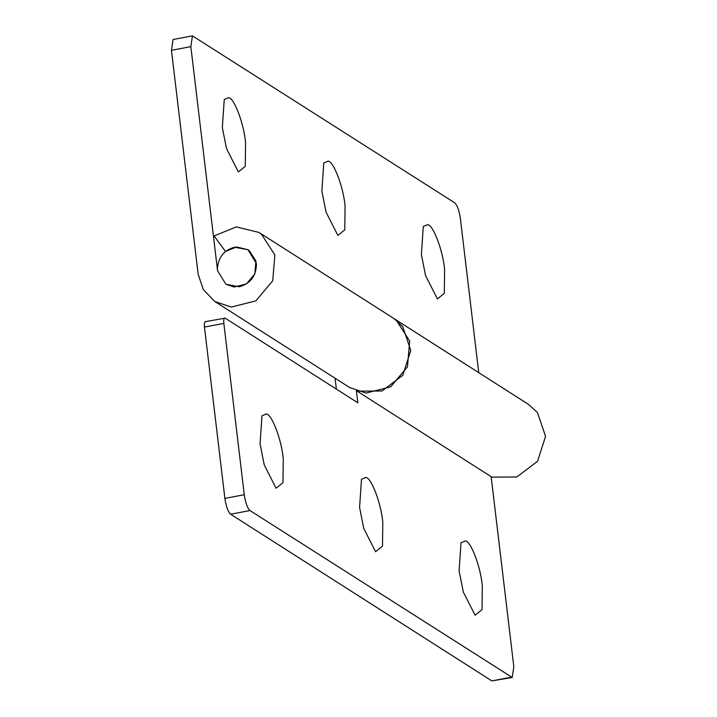 <?xml version="1.0" encoding="UTF-8"?>
<svg xmlns="http://www.w3.org/2000/svg" width="717" height="717" viewBox="0 0 717 717"><rect width="100%" height="100%" fill="white"/><g stroke="black" fill="none" stroke-linecap="round" stroke-linejoin="round"><path stroke-width="1.08" d="M217.412 268.319L217.556 270.676L225.918 284.273L239.299 286.764C250.251 283.663 255.969 276.251 256.435 264.537L256.327 263.318L247.965 249.722L234.584 247.231C224.179 250.018 218.452 257.045 217.412 268.319M465.414 540.941C470.89 541.254 480.569 566.538 482.317 585.717L482.03 609.638L475.111 615.213L463.29 591.91L459.095 570.902L461.013 542.778L465.414 540.941M365.885 477.441C371.361 477.764 381.041 503.038 382.797 522.218L382.511 546.139L375.591 551.714L363.761 528.411L359.575 507.403L361.485 479.279L365.885 477.441M266.365 413.942C271.842 414.265 281.521 439.539 283.278 458.719L282.982 482.649L276.063 488.214L264.241 464.912L260.056 443.904L261.965 415.779L266.365 413.942M205.743 321.799C204.542 321.422 204.112 323.179 204.462 327.069L223.847 323.394C223.498 319.504 223.928 317.748 225.129 318.124L205.259 321.682M223.847 323.394L244.273 494.721C245.483 502.841 247.392 508.111 249.991 510.549L512.216 677.475L513.82 666.693L491.154 476.68M204.462 327.069L224.887 498.396C226.097 506.516 228.006 511.786 230.605 514.223L491.853 680.908L512.216 677.475M225.129 318.124L357.828 402.793L356.412 390.899M336.372 389.098L335.072 378.235M393.741 318.411L402.712 326.558L410.769 350.371L402.811 375.26L382.08 391.007L357.102 391.15L491.871 477.137L516.849 476.993L537.58 461.246L545.547 436.357L537.481 412.544L528.528 404.415L258.989 232.442M427.699 224.636C433.176 224.959 442.855 250.233 444.603 269.422L444.316 293.343L437.397 298.908L425.575 275.615L421.381 254.598L423.299 226.473L427.699 224.636M328.171 161.146C333.647 161.459 343.326 186.743 345.083 205.922L344.796 229.843L337.868 235.409L326.047 212.115L321.861 191.107L323.77 162.974L328.171 161.146M228.651 97.646C234.127 97.96 243.807 123.243 245.555 142.423L245.268 166.344L238.349 171.919L226.527 148.616L222.333 127.608L224.251 99.484L228.651 97.646M349.645 387.521L366.046 393.059L390.666 386.857L407.498 366.745L409.658 340.987L396.241 320.158L393.767 318.429M478.75 372.652L460.386 218.604C459.176 210.484 457.267 205.214 454.668 202.777L192.443 35.85L190.839 46.632L217.556 270.676L225.918 284.273L234.109 287.033L246.415 283.932L254.84 273.876L255.915 260.997L249.202 250.583L247.974 249.722L236.619 246.953L225.514 251.47L214.078 235.938L236.296 226.913L258.998 232.442L261.463 234.172L274.88 255.001L272.729 280.759L255.888 300.871L231.277 307.073L214.894 301.552L203.35 289.65L198.17 274.351L171.453 50.307L190.839 46.632M192.443 35.85L173.057 39.525L171.453 50.307M491.853 680.908L511.239 677.224M224.887 498.396L244.273 494.721M230.605 514.223L249.991 510.549M349.663 387.538L214.894 301.552"/></g></svg>
